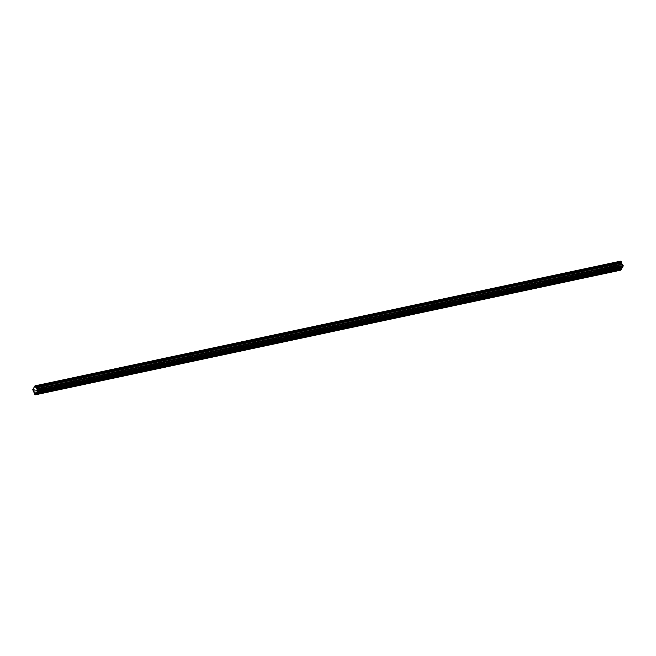 <?xml version="1.0" encoding="UTF-8"?>
<svg xmlns="http://www.w3.org/2000/svg" width="656" height="656" viewBox="0 0 656 656"><rect width="100%" height="100%" fill="white"/><g stroke="black" fill="none" stroke-linecap="round" stroke-linejoin="round"><path stroke-width="0.49" stroke-dasharray="3.28 2.46" d="M611.851 263.851A1.673 0.697 -27 0 1 612.802 264.024A1.673 0.697 -27 0 1 612.302 264.958A1.673 0.697 -27 0 1 610.777 265.713A1.673 0.697 -27 0 1 609.826 265.541A1.673 0.697 -27 0 1 610.326 264.598A1.673 0.697 -27 0 1 611.851 263.851M613.032 266.172A1.673 0.697 -27 0 1 613.983 266.344A1.673 0.697 -27 0 1 613.483 267.279A1.673 0.697 -27 0 1 611.958 268.033A1.673 0.697 -27 0 1 611.007 267.861A1.673 0.697 -27 0 1 611.507 266.918A1.673 0.697 -27 0 1 613.032 266.172M42.55 385.072A1.673 0.697 -27 0 1 43.501 385.252A1.673 0.697 -27 0 1 43.001 386.187A1.673 0.697 -27 0 1 41.476 386.942A1.673 0.697 -27 0 1 40.524 386.769A1.673 0.697 -27 0 1 41.016 385.826A1.673 0.697 -27 0 1 42.55 385.072M43.731 387.393A1.673 0.697 -27 0 1 44.682 387.565A1.673 0.697 -27 0 1 44.182 388.508A1.673 0.697 -27 0 1 42.656 389.262A1.673 0.697 -27 0 1 41.705 389.082A1.673 0.697 -27 0 1 42.205 388.147A1.673 0.697 -27 0 1 43.731 387.393M58.819 381.612A1.673 0.697 -27 0 1 59.762 381.784A1.673 0.697 -27 0 1 59.27 382.727A1.673 0.697 -27 0 1 57.736 383.473A1.673 0.697 -27 0 1 56.785 383.301A1.673 0.697 -27 0 1 57.285 382.366A1.673 0.697 -27 0 1 58.819 381.612M59.999 383.932A1.673 0.697 -27 0 1 60.951 384.104A1.673 0.697 -27 0 1 60.45 385.047A1.673 0.697 -27 0 1 58.917 385.794A1.673 0.697 -27 0 1 57.974 385.621A1.673 0.697 -27 0 1 58.466 384.687A1.673 0.697 -27 0 1 59.999 383.932M75.079 378.151A1.673 0.697 -27 0 1 76.03 378.323A1.673 0.697 -27 0 1 75.53 379.258A1.673 0.697 -27 0 1 74.005 380.013A1.673 0.697 -27 0 1 73.054 379.84A1.673 0.697 -27 0 1 73.554 378.897A1.673 0.697 -27 0 1 75.079 378.151M76.26 380.472A1.673 0.697 -27 0 1 77.211 380.644A1.673 0.697 -27 0 1 76.719 381.579A1.673 0.697 -27 0 1 75.186 382.333A1.673 0.697 -27 0 1 74.235 382.161A1.673 0.697 -27 0 1 74.735 381.218A1.673 0.697 -27 0 1 76.26 380.472M91.348 374.683A1.673 0.697 -27 0 1 92.299 374.855A1.673 0.697 -27 0 1 91.799 375.798A1.673 0.697 -27 0 1 90.274 376.544A1.673 0.697 -27 0 1 89.323 376.372A1.673 0.697 -27 0 1 89.815 375.437A1.673 0.697 -27 0 1 91.348 374.683M92.529 377.003A1.673 0.697 -27 0 1 93.48 377.175A1.673 0.697 -27 0 1 92.98 378.118A1.673 0.697 -27 0 1 91.455 378.865A1.673 0.697 -27 0 1 90.503 378.692A1.673 0.697 -27 0 1 91.004 377.758A1.673 0.697 -27 0 1 92.529 377.003M107.617 371.222A1.673 0.697 -27 0 1 108.56 371.394A1.673 0.697 -27 0 1 108.068 372.337A1.673 0.697 -27 0 1 106.534 373.084A1.673 0.697 -27 0 1 105.583 372.911A1.673 0.697 -27 0 1 106.083 371.968A1.673 0.697 -27 0 1 107.617 371.222M108.798 373.543A1.673 0.697 -27 0 1 109.749 373.715A1.673 0.697 -27 0 1 109.249 374.65A1.673 0.697 -27 0 1 107.715 375.404A1.673 0.697 -27 0 1 106.764 375.232A1.673 0.697 -27 0 1 107.264 374.289A1.673 0.697 -27 0 1 108.798 373.543M123.877 367.754A1.673 0.697 -27 0 1 124.829 367.934A1.673 0.697 -27 0 1 124.328 368.869A1.673 0.697 -27 0 1 122.803 369.623A1.673 0.697 -27 0 1 121.852 369.451A1.673 0.697 -27 0 1 122.352 368.508A1.673 0.697 -27 0 1 123.877 367.754M125.058 370.074A1.673 0.697 -27 0 1 126.009 370.246A1.673 0.697 -27 0 1 125.509 371.189A1.673 0.697 -27 0 1 123.984 371.944A1.673 0.697 -27 0 1 123.033 371.763A1.673 0.697 -27 0 1 123.533 370.829A1.673 0.697 -27 0 1 125.058 370.074M140.146 364.293A1.673 0.697 -27 0 1 141.097 364.465A1.673 0.697 -27 0 1 140.597 365.408A1.673 0.697 -27 0 1 139.064 366.155A1.673 0.697 -27 0 1 138.121 365.982A1.673 0.697 -27 0 1 138.613 365.048A1.673 0.697 -27 0 1 140.146 364.293M141.327 366.614A1.673 0.697 -27 0 1 142.278 366.786A1.673 0.697 -27 0 1 141.778 367.729A1.673 0.697 -27 0 1 140.253 368.475A1.673 0.697 -27 0 1 139.302 368.303A1.673 0.697 -27 0 1 139.794 367.368A1.673 0.697 -27 0 1 141.327 366.614M156.407 360.833A1.673 0.697 -27 0 1 157.358 361.005A1.673 0.697 -27 0 1 156.866 361.94A1.673 0.697 -27 0 1 155.333 362.694A1.673 0.697 -27 0 1 154.381 362.522A1.673 0.697 -27 0 1 154.882 361.579A1.673 0.697 -27 0 1 156.407 360.833M157.596 363.153A1.673 0.697 -27 0 1 158.539 363.326A1.673 0.697 -27 0 1 158.047 364.26A1.673 0.697 -27 0 1 156.513 365.015A1.673 0.697 -27 0 1 155.562 364.843A1.673 0.697 -27 0 1 156.062 363.9A1.673 0.697 -27 0 1 157.596 363.153M172.676 357.364A1.673 0.697 -27 0 1 173.627 357.536A1.673 0.697 -27 0 1 173.127 358.479A1.673 0.697 -27 0 1 171.601 359.234A1.673 0.697 -27 0 1 170.65 359.053A1.673 0.697 -27 0 1 171.15 358.119A1.673 0.697 -27 0 1 172.676 357.364M173.856 359.685A1.673 0.697 -27 0 1 174.808 359.857A1.673 0.697 -27 0 1 174.307 360.8A1.673 0.697 -27 0 1 172.782 361.546A1.673 0.697 -27 0 1 171.831 361.374A1.673 0.697 -27 0 1 172.331 360.439A1.673 0.697 -27 0 1 173.856 359.685M188.944 353.904A1.673 0.697 -27 0 1 189.896 354.076A1.673 0.697 -27 0 1 189.395 355.019A1.673 0.697 -27 0 1 187.862 355.765A1.673 0.697 -27 0 1 186.911 355.593A1.673 0.697 -27 0 1 187.411 354.658A1.673 0.697 -27 0 1 188.944 353.904M190.125 356.224A1.673 0.697 -27 0 1 191.076 356.397A1.673 0.697 -27 0 1 190.576 357.331A1.673 0.697 -27 0 1 189.043 358.086A1.673 0.697 -27 0 1 188.1 357.914A1.673 0.697 -27 0 1 188.592 356.971A1.673 0.697 -27 0 1 190.125 356.224M205.205 350.443A1.673 0.697 -27 0 1 206.156 350.616A1.673 0.697 -27 0 1 205.656 351.55A1.673 0.697 -27 0 1 204.131 352.305A1.673 0.697 -27 0 1 203.18 352.133A1.673 0.697 -27 0 1 203.68 351.19A1.673 0.697 -27 0 1 205.205 350.443M206.386 352.756A1.673 0.697 -27 0 1 207.337 352.936A1.673 0.697 -27 0 1 206.845 353.871A1.673 0.697 -27 0 1 205.312 354.625A1.673 0.697 -27 0 1 204.36 354.453A1.673 0.697 -27 0 1 204.861 353.51A1.673 0.697 -27 0 1 206.386 352.756M221.474 346.975A1.673 0.697 -27 0 1 222.425 347.147A1.673 0.697 -27 0 1 221.925 348.09A1.673 0.697 -27 0 1 220.4 348.836A1.673 0.697 -27 0 1 219.448 348.664A1.673 0.697 -27 0 1 219.94 347.729A1.673 0.697 -27 0 1 221.474 346.975M222.655 349.295A1.673 0.697 -27 0 1 223.606 349.468A1.673 0.697 -27 0 1 223.106 350.411A1.673 0.697 -27 0 1 221.58 351.157A1.673 0.697 -27 0 1 220.629 350.985A1.673 0.697 -27 0 1 221.129 350.05A1.673 0.697 -27 0 1 222.655 349.295M237.743 343.514A1.673 0.697 -27 0 1 238.686 343.687A1.673 0.697 -27 0 1 238.194 344.621A1.673 0.697 -27 0 1 236.66 345.376A1.673 0.697 -27 0 1 235.709 345.204A1.673 0.697 -27 0 1 236.209 344.261A1.673 0.697 -27 0 1 237.743 343.514M238.923 345.835A1.673 0.697 -27 0 1 239.875 346.007A1.673 0.697 -27 0 1 239.374 346.942A1.673 0.697 -27 0 1 237.841 347.696A1.673 0.697 -27 0 1 236.898 347.524A1.673 0.697 -27 0 1 237.39 346.581A1.673 0.697 -27 0 1 238.923 345.835M254.003 340.046A1.673 0.697 -27 0 1 254.954 340.218A1.673 0.697 -27 0 1 254.454 341.161A1.673 0.697 -27 0 1 252.929 341.915A1.673 0.697 -27 0 1 251.978 341.735A1.673 0.697 -27 0 1 252.478 340.8A1.673 0.697 -27 0 1 254.003 340.046M255.184 342.366A1.673 0.697 -27 0 1 256.135 342.539A1.673 0.697 -27 0 1 255.643 343.482A1.673 0.697 -27 0 1 254.11 344.236A1.673 0.697 -27 0 1 253.159 344.056A1.673 0.697 -27 0 1 253.659 343.121A1.673 0.697 -27 0 1 255.184 342.366M270.272 336.585A1.673 0.697 -27 0 1 271.223 336.758A1.673 0.697 -27 0 1 270.723 337.701A1.673 0.697 -27 0 1 269.198 338.447A1.673 0.697 -27 0 1 268.247 338.275A1.673 0.697 -27 0 1 268.739 337.34A1.673 0.697 -27 0 1 270.272 336.585M271.453 338.906A1.673 0.697 -27 0 1 272.404 339.078A1.673 0.697 -27 0 1 271.904 340.021A1.673 0.697 -27 0 1 270.379 340.767A1.673 0.697 -27 0 1 269.427 340.595A1.673 0.697 -27 0 1 269.919 339.652A1.673 0.697 -27 0 1 271.453 338.906M286.533 333.125A1.673 0.697 -27 0 1 287.484 333.297A1.673 0.697 -27 0 1 286.992 334.232A1.673 0.697 -27 0 1 285.458 334.986A1.673 0.697 -27 0 1 284.507 334.814A1.673 0.697 -27 0 1 285.007 333.871A1.673 0.697 -27 0 1 286.533 333.125M287.722 335.437A1.673 0.697 -27 0 1 288.665 335.618A1.673 0.697 -27 0 1 288.173 336.553A1.673 0.697 -27 0 1 286.639 337.307A1.673 0.697 -27 0 1 285.688 337.135A1.673 0.697 -27 0 1 286.188 336.192A1.673 0.697 -27 0 1 287.722 335.437M302.801 329.656A1.673 0.697 -27 0 1 303.753 329.829A1.673 0.697 -27 0 1 303.252 330.772A1.673 0.697 -27 0 1 301.727 331.518A1.673 0.697 -27 0 1 300.776 331.346A1.673 0.697 -27 0 1 301.276 330.411A1.673 0.697 -27 0 1 302.801 329.656M303.982 331.977A1.673 0.697 -27 0 1 304.933 332.149A1.673 0.697 -27 0 1 304.433 333.092A1.673 0.697 -27 0 1 302.908 333.838A1.673 0.697 -27 0 1 301.957 333.666A1.673 0.697 -27 0 1 302.457 332.731A1.673 0.697 -27 0 1 303.982 331.977M319.07 326.196A1.673 0.697 -27 0 1 320.021 326.368A1.673 0.697 -27 0 1 319.521 327.303A1.673 0.697 -27 0 1 317.988 328.057A1.673 0.697 -27 0 1 317.045 327.885A1.673 0.697 -27 0 1 317.537 326.942A1.673 0.697 -27 0 1 319.07 326.196M320.251 328.517A1.673 0.697 -27 0 1 321.202 328.689A1.673 0.697 -27 0 1 320.702 329.624A1.673 0.697 -27 0 1 319.177 330.378A1.673 0.697 -27 0 1 318.226 330.206A1.673 0.697 -27 0 1 318.718 329.263A1.673 0.697 -27 0 1 320.251 328.517M335.331 322.727A1.673 0.697 -27 0 1 336.282 322.908A1.673 0.697 -27 0 1 335.79 323.843A1.673 0.697 -27 0 1 334.257 324.597A1.673 0.697 -27 0 1 333.305 324.425A1.673 0.697 -27 0 1 333.806 323.482A1.673 0.697 -27 0 1 335.331 322.727M336.52 325.048A1.673 0.697 -27 0 1 337.463 325.22A1.673 0.697 -27 0 1 336.971 326.163A1.673 0.697 -27 0 1 335.437 326.918A1.673 0.697 -27 0 1 334.486 326.737A1.673 0.697 -27 0 1 334.986 325.802A1.673 0.697 -27 0 1 336.52 325.048M351.6 319.267A1.673 0.697 -27 0 1 352.551 319.439A1.673 0.697 -27 0 1 352.051 320.382A1.673 0.697 -27 0 1 350.525 321.128A1.673 0.697 -27 0 1 349.574 320.956A1.673 0.697 -27 0 1 350.066 320.021A1.673 0.697 -27 0 1 351.6 319.267M352.78 321.588A1.673 0.697 -27 0 1 353.732 321.76A1.673 0.697 -27 0 1 353.231 322.703A1.673 0.697 -27 0 1 351.706 323.449A1.673 0.697 -27 0 1 350.755 323.277A1.673 0.697 -27 0 1 351.255 322.342A1.673 0.697 -27 0 1 352.78 321.588M367.868 315.807A1.673 0.697 -27 0 1 368.82 315.979A1.673 0.697 -27 0 1 368.319 316.914A1.673 0.697 -27 0 1 366.786 317.668A1.673 0.697 -27 0 1 365.835 317.496A1.673 0.697 -27 0 1 366.335 316.553A1.673 0.697 -27 0 1 367.868 315.807M369.049 318.127A1.673 0.697 -27 0 1 370 318.299A1.673 0.697 -27 0 1 369.5 319.234A1.673 0.697 -27 0 1 367.967 319.989A1.673 0.697 -27 0 1 367.024 319.816A1.673 0.697 -27 0 1 367.516 318.873A1.673 0.697 -27 0 1 369.049 318.127M384.129 312.338A1.673 0.697 -27 0 1 385.08 312.51A1.673 0.697 -27 0 1 384.58 313.453A1.673 0.697 -27 0 1 383.055 314.208A1.673 0.697 -27 0 1 382.104 314.027A1.673 0.697 -27 0 1 382.604 313.092A1.673 0.697 -27 0 1 384.129 312.338M385.31 314.659A1.673 0.697 -27 0 1 386.261 314.831A1.673 0.697 -27 0 1 385.769 315.774A1.673 0.697 -27 0 1 384.236 316.52A1.673 0.697 -27 0 1 383.284 316.348A1.673 0.697 -27 0 1 383.785 315.413A1.673 0.697 -27 0 1 385.31 314.659M400.398 308.878A1.673 0.697 -27 0 1 401.349 309.05A1.673 0.697 -27 0 1 400.849 309.993A1.673 0.697 -27 0 1 399.324 310.739A1.673 0.697 -27 0 1 398.372 310.567A1.673 0.697 -27 0 1 398.864 309.624A1.673 0.697 -27 0 1 400.398 308.878M401.579 311.198A1.673 0.697 -27 0 1 402.53 311.37A1.673 0.697 -27 0 1 402.03 312.305A1.673 0.697 -27 0 1 400.504 313.06A1.673 0.697 -27 0 1 399.553 312.887A1.673 0.697 -27 0 1 400.053 311.944A1.673 0.697 -27 0 1 401.579 311.198M416.667 305.409A1.673 0.697 -27 0 1 417.61 305.589A1.673 0.697 -27 0 1 417.118 306.524A1.673 0.697 -27 0 1 415.584 307.279A1.673 0.697 -27 0 1 414.633 307.106A1.673 0.697 -27 0 1 415.133 306.163A1.673 0.697 -27 0 1 416.667 305.409M417.847 307.73A1.673 0.697 -27 0 1 418.799 307.91A1.673 0.697 -27 0 1 418.298 308.845A1.673 0.697 -27 0 1 416.765 309.599A1.673 0.697 -27 0 1 415.814 309.427A1.673 0.697 -27 0 1 416.314 308.484A1.673 0.697 -27 0 1 417.847 307.73M432.927 301.949A1.673 0.697 -27 0 1 433.878 302.121A1.673 0.697 -27 0 1 433.378 303.064A1.673 0.697 -27 0 1 431.853 303.81A1.673 0.697 -27 0 1 430.902 303.638A1.673 0.697 -27 0 1 431.402 302.703A1.673 0.697 -27 0 1 432.927 301.949M434.108 304.269A1.673 0.697 -27 0 1 435.059 304.441A1.673 0.697 -27 0 1 434.559 305.384A1.673 0.697 -27 0 1 433.034 306.131A1.673 0.697 -27 0 1 432.083 305.958A1.673 0.697 -27 0 1 432.583 305.024A1.673 0.697 -27 0 1 434.108 304.269M449.196 298.488A1.673 0.697 -27 0 1 450.147 298.66A1.673 0.697 -27 0 1 449.647 299.595A1.673 0.697 -27 0 1 448.114 300.35A1.673 0.697 -27 0 1 447.171 300.177A1.673 0.697 -27 0 1 447.663 299.234A1.673 0.697 -27 0 1 449.196 298.488M450.377 300.809A1.673 0.697 -27 0 1 451.328 300.981A1.673 0.697 -27 0 1 450.828 301.916A1.673 0.697 -27 0 1 449.303 302.67A1.673 0.697 -27 0 1 448.351 302.498A1.673 0.697 -27 0 1 448.843 301.555A1.673 0.697 -27 0 1 450.377 300.809M465.457 295.02A1.673 0.697 -27 0 1 466.408 295.192A1.673 0.697 -27 0 1 465.916 296.135A1.673 0.697 -27 0 1 464.382 296.889A1.673 0.697 -27 0 1 463.431 296.709A1.673 0.697 -27 0 1 463.931 295.774A1.673 0.697 -27 0 1 465.457 295.02M466.646 297.34A1.673 0.697 -27 0 1 467.589 297.512A1.673 0.697 -27 0 1 467.097 298.455A1.673 0.697 -27 0 1 465.563 299.202A1.673 0.697 -27 0 1 464.612 299.029A1.673 0.697 -27 0 1 465.112 298.095A1.673 0.697 -27 0 1 466.646 297.34M481.725 291.559A1.673 0.697 -27 0 1 482.677 291.731A1.673 0.697 -27 0 1 482.176 292.674A1.673 0.697 -27 0 1 480.651 293.421A1.673 0.697 -27 0 1 479.7 293.248A1.673 0.697 -27 0 1 480.2 292.314A1.673 0.697 -27 0 1 481.725 291.559M482.906 293.88A1.673 0.697 -27 0 1 483.857 294.052A1.673 0.697 -27 0 1 483.357 294.987A1.673 0.697 -27 0 1 481.832 295.741A1.673 0.697 -27 0 1 480.881 295.569A1.673 0.697 -27 0 1 481.381 294.626A1.673 0.697 -27 0 1 482.906 293.88M497.994 288.099A1.673 0.697 -27 0 1 498.945 288.271A1.673 0.697 -27 0 1 498.445 289.206A1.673 0.697 -27 0 1 496.912 289.96A1.673 0.697 -27 0 1 495.961 289.788A1.673 0.697 -27 0 1 496.461 288.845A1.673 0.697 -27 0 1 497.994 288.099M499.175 290.411A1.673 0.697 -27 0 1 500.126 290.592A1.673 0.697 -27 0 1 499.626 291.526A1.673 0.697 -27 0 1 498.093 292.281A1.673 0.697 -27 0 1 497.15 292.109A1.673 0.697 -27 0 1 497.642 291.166A1.673 0.697 -27 0 1 499.175 290.411M514.255 284.63A1.673 0.697 -27 0 1 515.206 284.802A1.673 0.697 -27 0 1 514.706 285.745A1.673 0.697 -27 0 1 513.181 286.492A1.673 0.697 -27 0 1 512.229 286.319A1.673 0.697 -27 0 1 512.73 285.385A1.673 0.697 -27 0 1 514.255 284.63M515.436 286.951A1.673 0.697 -27 0 1 516.387 287.123A1.673 0.697 -27 0 1 515.895 288.066A1.673 0.697 -27 0 1 514.361 288.812A1.673 0.697 -27 0 1 513.41 288.64A1.673 0.697 -27 0 1 513.91 287.705A1.673 0.697 -27 0 1 515.436 286.951M530.524 281.17A1.673 0.697 -27 0 1 531.475 281.342A1.673 0.697 -27 0 1 530.975 282.277A1.673 0.697 -27 0 1 529.449 283.031A1.673 0.697 -27 0 1 528.498 282.859A1.673 0.697 -27 0 1 528.99 281.916A1.673 0.697 -27 0 1 530.524 281.17M531.704 283.49A1.673 0.697 -27 0 1 532.656 283.663A1.673 0.697 -27 0 1 532.155 284.597A1.673 0.697 -27 0 1 530.63 285.352A1.673 0.697 -27 0 1 529.679 285.18A1.673 0.697 -27 0 1 530.179 284.237A1.673 0.697 -27 0 1 531.704 283.49M546.792 277.701A1.673 0.697 -27 0 1 547.735 277.882A1.673 0.697 -27 0 1 547.243 278.816A1.673 0.697 -27 0 1 545.71 279.571A1.673 0.697 -27 0 1 544.759 279.399A1.673 0.697 -27 0 1 545.259 278.456A1.673 0.697 -27 0 1 546.792 277.701M547.973 280.022A1.673 0.697 -27 0 1 548.924 280.194A1.673 0.697 -27 0 1 548.424 281.137A1.673 0.697 -27 0 1 546.891 281.891A1.673 0.697 -27 0 1 545.948 281.711A1.673 0.697 -27 0 1 546.44 280.776A1.673 0.697 -27 0 1 547.973 280.022M563.053 274.241A1.673 0.697 -27 0 1 564.004 274.413A1.673 0.697 -27 0 1 563.504 275.356A1.673 0.697 -27 0 1 561.979 276.102A1.673 0.697 -27 0 1 561.028 275.93A1.673 0.697 -27 0 1 561.528 274.995A1.673 0.697 -27 0 1 563.053 274.241M564.234 276.561A1.673 0.697 -27 0 1 565.185 276.734A1.673 0.697 -27 0 1 564.693 277.677A1.673 0.697 -27 0 1 563.16 278.423A1.673 0.697 -27 0 1 562.208 278.251A1.673 0.697 -27 0 1 562.709 277.308A1.673 0.697 -27 0 1 564.234 276.561M579.322 270.78A1.673 0.697 -27 0 1 580.273 270.953A1.673 0.697 -27 0 1 579.773 271.887A1.673 0.697 -27 0 1 578.248 272.642A1.673 0.697 -27 0 1 577.296 272.47A1.673 0.697 -27 0 1 577.788 271.527A1.673 0.697 -27 0 1 579.322 270.78M580.503 273.101A1.673 0.697 -27 0 1 581.454 273.273A1.673 0.697 -27 0 1 580.954 274.208A1.673 0.697 -27 0 1 579.428 274.962A1.673 0.697 -27 0 1 578.477 274.79A1.673 0.697 -27 0 1 578.969 273.847A1.673 0.697 -27 0 1 580.503 273.101M595.582 267.312A1.673 0.697 -27 0 1 596.534 267.484A1.673 0.697 -27 0 1 596.042 268.427A1.673 0.697 -27 0 1 594.508 269.173A1.673 0.697 -27 0 1 593.557 269.001A1.673 0.697 -27 0 1 594.057 268.066A1.673 0.697 -27 0 1 595.582 267.312M596.771 269.632A1.673 0.697 -27 0 1 597.714 269.805A1.673 0.697 -27 0 1 597.222 270.748A1.673 0.697 -27 0 1 595.689 271.494A1.673 0.697 -27 0 1 594.738 271.322A1.673 0.697 -27 0 1 595.238 270.387A1.673 0.697 -27 0 1 596.771 269.632M595.886 271.166A1.074 0.451 153 0 0 596.87 270.682A1.074 0.451 153 0 0 597.19 270.075A1.074 0.451 153 0 0 596.575 269.969A1.074 0.451 153 0 0 595.591 270.452A1.074 0.451 153 0 0 595.271 271.051A1.074 0.451 153 0 0 595.886 271.166M612.146 267.697A1.074 0.451 153 0 0 613.13 267.222A1.074 0.451 153 0 0 613.45 266.615A1.074 0.451 153 0 0 612.843 266.5A1.074 0.451 153 0 0 611.859 266.984A1.074 0.451 153 0 0 611.54 267.591A1.074 0.451 153 0 0 612.146 267.697M42.845 388.926A1.074 0.451 153 0 0 43.829 388.442A1.074 0.451 153 0 0 44.149 387.835A1.074 0.451 153 0 0 43.542 387.729A1.074 0.451 153 0 0 42.558 388.213A1.074 0.451 153 0 0 42.238 388.811A1.074 0.451 153 0 0 42.845 388.926M59.114 385.466A1.074 0.451 153 0 0 60.098 384.982A1.074 0.451 153 0 0 60.418 384.375A1.074 0.451 153 0 0 59.803 384.268A1.074 0.451 153 0 0 58.819 384.744A1.074 0.451 153 0 0 58.499 385.351A1.074 0.451 153 0 0 59.114 385.466M75.383 381.997A1.074 0.451 153 0 0 76.358 381.513A1.074 0.451 153 0 0 76.678 380.915A1.074 0.451 153 0 0 76.071 380.8A1.074 0.451 153 0 0 75.087 381.284A1.074 0.451 153 0 0 74.768 381.89A1.074 0.451 153 0 0 75.383 381.997M91.643 378.537A1.074 0.451 153 0 0 92.627 378.053A1.074 0.451 153 0 0 92.947 377.446A1.074 0.451 153 0 0 92.34 377.339A1.074 0.451 153 0 0 91.356 377.823A1.074 0.451 153 0 0 91.036 378.422A1.074 0.451 153 0 0 91.643 378.537M107.912 375.068A1.074 0.451 153 0 0 108.896 374.592A1.074 0.451 153 0 0 109.216 373.986A1.074 0.451 153 0 0 108.601 373.871A1.074 0.451 153 0 0 107.617 374.355A1.074 0.451 153 0 0 107.297 374.961A1.074 0.451 153 0 0 107.912 375.068M124.173 371.608A1.074 0.451 153 0 0 125.157 371.124A1.074 0.451 153 0 0 125.476 370.525A1.074 0.451 153 0 0 124.87 370.41A1.074 0.451 153 0 0 123.886 370.894A1.074 0.451 153 0 0 123.566 371.493A1.074 0.451 153 0 0 124.173 371.608M140.441 368.147A1.074 0.451 153 0 0 141.425 367.663A1.074 0.451 153 0 0 141.745 367.057A1.074 0.451 153 0 0 141.13 366.95A1.074 0.451 153 0 0 140.154 367.426A1.074 0.451 153 0 0 139.835 368.032A1.074 0.451 153 0 0 140.441 368.147M156.71 364.679A1.074 0.451 153 0 0 157.694 364.195A1.074 0.451 153 0 0 158.014 363.596A1.074 0.451 153 0 0 157.399 363.481A1.074 0.451 153 0 0 156.415 363.965A1.074 0.451 153 0 0 156.095 364.572A1.074 0.451 153 0 0 156.71 364.679M172.971 361.218A1.074 0.451 153 0 0 173.955 360.734A1.074 0.451 153 0 0 174.275 360.128A1.074 0.451 153 0 0 173.668 360.021A1.074 0.451 153 0 0 172.684 360.505A1.074 0.451 153 0 0 172.364 361.103A1.074 0.451 153 0 0 172.971 361.218M189.24 357.75A1.074 0.451 153 0 0 190.224 357.274A1.074 0.451 153 0 0 190.543 356.667A1.074 0.451 153 0 0 189.928 356.552A1.074 0.451 153 0 0 188.944 357.036A1.074 0.451 153 0 0 188.625 357.643A1.074 0.451 153 0 0 189.24 357.75M205.508 354.289A1.074 0.451 153 0 0 206.484 353.805A1.074 0.451 153 0 0 206.804 353.207A1.074 0.451 153 0 0 206.197 353.092A1.074 0.451 153 0 0 205.213 353.576A1.074 0.451 153 0 0 204.893 354.183A1.074 0.451 153 0 0 205.508 354.289M221.769 350.829A1.074 0.451 153 0 0 222.753 350.345A1.074 0.451 153 0 0 223.073 349.738A1.074 0.451 153 0 0 222.466 349.632A1.074 0.451 153 0 0 221.482 350.115A1.074 0.451 153 0 0 221.162 350.714A1.074 0.451 153 0 0 221.769 350.829M238.038 347.36A1.074 0.451 153 0 0 239.022 346.876A1.074 0.451 153 0 0 239.342 346.278A1.074 0.451 153 0 0 238.727 346.163A1.074 0.451 153 0 0 237.743 346.647A1.074 0.451 153 0 0 237.423 347.254A1.074 0.451 153 0 0 238.038 347.36M254.298 343.9A1.074 0.451 153 0 0 255.282 343.416A1.074 0.451 153 0 0 255.602 342.809A1.074 0.451 153 0 0 254.995 342.703A1.074 0.451 153 0 0 254.011 343.186A1.074 0.451 153 0 0 253.692 343.785A1.074 0.451 153 0 0 254.298 343.9M270.567 340.439A1.074 0.451 153 0 0 271.551 339.956A1.074 0.451 153 0 0 271.871 339.349A1.074 0.451 153 0 0 271.264 339.234A1.074 0.451 153 0 0 270.28 339.718A1.074 0.451 153 0 0 269.96 340.325A1.074 0.451 153 0 0 270.567 340.439M286.836 336.971A1.074 0.451 153 0 0 287.82 336.487A1.074 0.451 153 0 0 288.14 335.888A1.074 0.451 153 0 0 287.525 335.774A1.074 0.451 153 0 0 286.541 336.257A1.074 0.451 153 0 0 286.221 336.864A1.074 0.451 153 0 0 286.836 336.971M303.097 333.51A1.074 0.451 153 0 0 304.081 333.027A1.074 0.451 153 0 0 304.4 332.42A1.074 0.451 153 0 0 303.794 332.313A1.074 0.451 153 0 0 302.81 332.797A1.074 0.451 153 0 0 302.49 333.396A1.074 0.451 153 0 0 303.097 333.51M319.365 330.042A1.074 0.451 153 0 0 320.349 329.566A1.074 0.451 153 0 0 320.669 328.959A1.074 0.451 153 0 0 320.054 328.845A1.074 0.451 153 0 0 319.078 329.328A1.074 0.451 153 0 0 318.759 329.935A1.074 0.451 153 0 0 319.365 330.042M335.634 326.581A1.074 0.451 153 0 0 336.618 326.098A1.074 0.451 153 0 0 336.938 325.491A1.074 0.451 153 0 0 336.323 325.384A1.074 0.451 153 0 0 335.339 325.868A1.074 0.451 153 0 0 335.019 326.467A1.074 0.451 153 0 0 335.634 326.581M351.895 323.121A1.074 0.451 153 0 0 352.879 322.637A1.074 0.451 153 0 0 353.199 322.03A1.074 0.451 153 0 0 352.592 321.924A1.074 0.451 153 0 0 351.608 322.399A1.074 0.451 153 0 0 351.288 323.006A1.074 0.451 153 0 0 351.895 323.121M368.164 319.652A1.074 0.451 153 0 0 369.148 319.169A1.074 0.451 153 0 0 369.467 318.57A1.074 0.451 153 0 0 368.852 318.455A1.074 0.451 153 0 0 367.868 318.939A1.074 0.451 153 0 0 367.549 319.546A1.074 0.451 153 0 0 368.164 319.652M384.432 316.192A1.074 0.451 153 0 0 385.408 315.708A1.074 0.451 153 0 0 385.728 315.101A1.074 0.451 153 0 0 385.121 314.995A1.074 0.451 153 0 0 384.137 315.479A1.074 0.451 153 0 0 383.817 316.077A1.074 0.451 153 0 0 384.432 316.192M400.693 312.723A1.074 0.451 153 0 0 401.677 312.248A1.074 0.451 153 0 0 401.997 311.641A1.074 0.451 153 0 0 401.39 311.526A1.074 0.451 153 0 0 400.406 312.01A1.074 0.451 153 0 0 400.086 312.617A1.074 0.451 153 0 0 400.693 312.723M416.962 309.263A1.074 0.451 153 0 0 417.946 308.779A1.074 0.451 153 0 0 418.266 308.181A1.074 0.451 153 0 0 417.651 308.066A1.074 0.451 153 0 0 416.667 308.55A1.074 0.451 153 0 0 416.347 309.148A1.074 0.451 153 0 0 416.962 309.263M433.222 305.803A1.074 0.451 153 0 0 434.206 305.319A1.074 0.451 153 0 0 434.526 304.712A1.074 0.451 153 0 0 433.919 304.605A1.074 0.451 153 0 0 432.935 305.081A1.074 0.451 153 0 0 432.616 305.688A1.074 0.451 153 0 0 433.222 305.803M449.491 302.334A1.074 0.451 153 0 0 450.475 301.85A1.074 0.451 153 0 0 450.795 301.252A1.074 0.451 153 0 0 450.18 301.137A1.074 0.451 153 0 0 449.204 301.621A1.074 0.451 153 0 0 448.884 302.227A1.074 0.451 153 0 0 449.491 302.334M465.76 298.874A1.074 0.451 153 0 0 466.744 298.39A1.074 0.451 153 0 0 467.064 297.783A1.074 0.451 153 0 0 466.449 297.676A1.074 0.451 153 0 0 465.465 298.16A1.074 0.451 153 0 0 465.145 298.759A1.074 0.451 153 0 0 465.76 298.874M482.021 295.413A1.074 0.451 153 0 0 483.005 294.929A1.074 0.451 153 0 0 483.324 294.323A1.074 0.451 153 0 0 482.718 294.208A1.074 0.451 153 0 0 481.734 294.692A1.074 0.451 153 0 0 481.414 295.298A1.074 0.451 153 0 0 482.021 295.413M498.289 291.945A1.074 0.451 153 0 0 499.273 291.461A1.074 0.451 153 0 0 499.593 290.862A1.074 0.451 153 0 0 498.978 290.747A1.074 0.451 153 0 0 497.994 291.231A1.074 0.451 153 0 0 497.674 291.838A1.074 0.451 153 0 0 498.289 291.945M514.558 288.484A1.074 0.451 153 0 0 515.534 288A1.074 0.451 153 0 0 515.862 287.394A1.074 0.451 153 0 0 515.247 287.287A1.074 0.451 153 0 0 514.263 287.771A1.074 0.451 153 0 0 513.943 288.369A1.074 0.451 153 0 0 514.558 288.484M530.819 285.016A1.074 0.451 153 0 0 531.803 284.532A1.074 0.451 153 0 0 532.123 283.933A1.074 0.451 153 0 0 531.516 283.818A1.074 0.451 153 0 0 530.532 284.302A1.074 0.451 153 0 0 530.212 284.909A1.074 0.451 153 0 0 530.819 285.016M547.088 281.555A1.074 0.451 153 0 0 548.072 281.071A1.074 0.451 153 0 0 548.391 280.465A1.074 0.451 153 0 0 547.776 280.358A1.074 0.451 153 0 0 546.792 280.842A1.074 0.451 153 0 0 546.473 281.44A1.074 0.451 153 0 0 547.088 281.555M563.348 278.095A1.074 0.451 153 0 0 564.332 277.611A1.074 0.451 153 0 0 564.652 277.004A1.074 0.451 153 0 0 564.045 276.889A1.074 0.451 153 0 0 563.061 277.373A1.074 0.451 153 0 0 562.741 277.98A1.074 0.451 153 0 0 563.348 278.095M579.617 274.626A1.074 0.451 153 0 0 580.601 274.142A1.074 0.451 153 0 0 580.921 273.544A1.074 0.451 153 0 0 580.314 273.429A1.074 0.451 153 0 0 579.33 273.913A1.074 0.451 153 0 0 579.01 274.52A1.074 0.451 153 0 0 579.617 274.626M34.432 393.575L620.002 268.886L619.895 267.763L619.305 266.689L33.735 391.378M32.8 389.607L618.37 264.917L620.527 261.186M618.37 264.917L619.223 266.656L33.653 391.345M622.741 266.812L37.13 391.484M620.002 268.886L620.814 270.141M33.44 391.132L618.772 266.484L33.431 391.124M33.153 391.148L618.723 266.459M620.551 270.051L34.981 394.74M619.395 266.779L33.825 391.468M618.37 265.008L32.8 389.697M618.444 265.91L32.874 390.591M32.866 390.5L618.428 265.811M581.536 277.078L596.788 273.831M565.267 280.538L580.527 277.291L565.218 280.547M549.006 284.007L564.258 280.76M532.738 287.467L547.99 284.22L532.688 287.467M516.469 290.936L531.729 287.681M500.208 294.396L515.46 291.149M483.939 297.857L499.2 294.61M467.671 301.325L482.931 298.078L467.621 301.325M451.41 304.786L466.662 301.539M435.141 308.254L450.401 304.999M418.881 311.715L434.133 308.468M402.612 315.175L417.864 311.928L402.563 315.175M386.343 318.644L401.603 315.397M370.082 322.104L385.334 318.857M353.814 325.565L369.066 322.317L353.764 325.573M337.545 329.033L352.805 325.786L337.496 329.033M321.284 332.494L336.536 329.246M305.015 335.962L320.276 332.707L304.966 335.962M288.747 339.423L304.007 336.175L288.697 339.423M272.486 342.883L287.738 339.636L272.437 342.883M256.217 346.352L271.477 343.104M239.957 349.812L255.209 346.565M223.688 353.281L238.94 350.025L223.639 353.281M207.419 356.741L222.679 353.494M191.158 360.201L206.41 356.954M174.89 363.67L190.15 360.423M158.621 367.13L173.881 363.883L158.572 367.13M142.36 370.591L157.612 367.344M126.091 374.059L141.352 370.812L125.993 374.068M109.831 377.52L125.083 374.273M93.562 380.988L108.814 377.741L93.513 380.988M77.293 384.449L92.553 381.202M61.033 387.909L76.285 384.662L60.926 387.917M44.764 391.378L60.016 388.131M36.129 393.215L43.755 391.591M614.065 270.149L621.634 268.542M597.796 273.618L613.057 270.362L597.698 273.618M620.051 269.067L34.481 393.756M619.945 267.935L34.374 392.624M34.325 392.452L619.895 267.763M33.636 391.329L619.198 266.639M622.675 266.787L37.105 391.476L622.659 266.787M621.675 268.517L614.016 270.149M581.487 277.078L596.804 273.814M548.949 284.007L564.275 280.743L548.9 284.015M516.42 290.936L531.745 287.672M500.159 294.396L515.477 291.133L500.11 294.405M483.89 297.857L499.208 294.601L483.841 297.865M451.361 304.786L466.678 301.522M435.092 308.254L450.41 304.991L435.043 308.254M418.823 311.715L434.149 308.451L418.774 311.723M386.294 318.644L401.62 315.38L386.245 318.644M370.033 322.104L385.351 318.841M321.235 332.494L336.553 329.23L321.186 332.502M256.168 346.352L271.486 343.088L256.119 346.36M239.899 349.812L255.225 346.548L239.85 349.82M207.37 356.741L222.696 353.477L207.321 356.749M191.109 360.201L206.427 356.946L191.06 360.21M174.84 363.67L190.158 360.406M142.311 370.599L157.629 367.335L142.262 370.599M126.042 374.059L141.36 370.796M109.773 377.52L125.099 374.264M77.244 384.449L92.57 381.185L77.195 384.457M60.983 387.917L76.301 384.654M44.715 391.378L60.032 388.114M36.105 393.206L43.772 391.575M597.747 273.618L613.073 270.354M613.983 266.344L612.802 264.024M44.682 387.565L43.501 385.252M60.951 384.104L59.762 381.784M77.211 380.644L76.03 378.323M93.48 377.175L92.299 374.855M109.749 373.715L108.56 371.394M126.009 370.246L124.829 367.934M142.278 366.786L141.097 364.465M158.539 363.326L157.358 361.005M174.808 359.857L173.627 357.536M191.076 356.397L189.896 354.076M207.337 352.936L206.156 350.616M223.606 349.468L222.425 347.147M239.875 346.007L238.686 343.687M256.135 342.539L254.954 340.218M272.404 339.078L271.223 336.758M288.665 335.618L287.484 333.297M304.933 332.149L303.753 329.829M321.202 328.689L320.021 326.368M337.463 325.22L336.282 322.908M353.732 321.76L352.551 319.439M370 318.299L368.82 315.979M386.261 314.831L385.08 312.51M402.53 311.37L401.349 309.05M418.799 307.91L417.61 305.589M435.059 304.441L433.878 302.121M451.328 300.981L450.147 298.66M467.589 297.512L466.408 295.192M483.857 294.052L482.677 291.731M500.126 290.592L498.945 288.271M516.387 287.123L515.206 284.802M532.656 283.663L531.475 281.342M548.924 280.194L547.735 277.882M565.185 276.734L564.004 274.413M581.454 273.273L580.273 270.953M597.714 269.805L596.534 267.484M598.567 272.781L597.19 270.075M614.828 269.321L613.45 266.615M45.526 390.55L44.149 387.835M61.795 387.081L60.418 384.375M78.064 383.621L76.678 380.915M94.325 380.152L92.947 377.446M110.593 376.692L109.216 373.986M126.862 373.231L125.476 370.525M143.123 369.763L141.745 367.057M159.392 366.302L158.014 363.596M175.652 362.834L174.275 360.128M191.921 359.373L190.543 356.667M208.19 355.913L206.804 353.207M224.45 352.444L223.073 349.738M240.719 348.984L239.342 346.278M256.988 345.515L255.602 342.809M273.249 342.055L271.871 339.349M289.517 338.594L288.14 335.888M305.778 335.126L304.4 332.42M322.047 331.665L320.669 328.959M338.316 328.205L336.938 325.491M354.576 324.736L353.199 322.03M370.845 321.276L369.467 318.57M387.114 317.807L385.728 315.101M403.374 314.347L401.997 311.641M419.643 310.887L418.266 308.181M435.912 307.418L434.526 304.712M452.173 303.958L450.795 301.252M468.441 300.489L467.064 297.783M484.702 297.029L483.324 294.323M500.971 293.568L499.593 290.862M517.24 290.1L515.862 287.394M533.5 286.639L532.123 283.933M549.769 283.179L548.391 280.465M566.038 279.71L564.652 277.004M582.298 276.25L580.921 273.544M611.007 267.861L609.826 265.541M41.705 389.082L40.524 386.769M57.974 385.621L56.785 383.301M74.235 382.161L73.054 379.84M90.503 378.692L89.323 376.372M106.764 375.232L105.583 372.911M123.033 371.763L121.852 369.451M139.302 368.303L138.121 365.982M155.562 364.843L154.381 362.522M171.831 361.374L170.65 359.053M188.1 357.914L186.911 355.593M204.36 354.453L203.18 352.133M220.629 350.985L219.448 348.664M236.898 347.524L235.709 345.204M253.159 344.056L251.978 341.735M269.427 340.595L268.247 338.275M285.688 337.135L284.507 334.814M301.957 333.666L300.776 331.346M318.226 330.206L317.045 327.885M334.486 326.737L333.305 324.425M350.755 323.277L349.574 320.956M367.024 319.816L365.835 317.496M383.284 316.348L382.104 314.027M399.553 312.887L398.372 310.567M415.814 309.427L414.633 307.106M432.083 305.958L430.902 303.638M448.351 302.498L447.171 300.177M464.612 299.029L463.431 296.709M480.881 295.569L479.7 293.248M497.15 292.109L495.961 289.788M513.41 288.64L512.229 286.319M529.679 285.18L528.498 282.859M545.948 281.711L544.759 279.399M562.208 278.251L561.028 275.93M578.477 274.79L577.296 272.47M594.738 271.322L593.557 269.001M620.904 261.424L35.334 386.113M618.879 266.418L33.308 391.107M596.648 273.757L595.271 271.051M612.917 270.297L611.54 267.591M43.616 391.517L42.238 388.811M59.885 388.057L58.499 385.351M76.145 384.596L74.768 381.89M92.414 381.128L91.036 378.422M108.675 377.667L107.297 374.961M124.943 374.207L123.566 371.493M141.212 370.738L139.835 368.032M157.473 367.278L156.095 364.572M173.742 363.809L172.364 361.103M190.01 360.349L188.625 357.643M206.271 356.889L204.893 354.183M222.54 353.42L221.162 350.714M238.809 349.96L237.423 347.254M255.069 346.491L253.692 343.785M271.338 343.031L269.96 340.325M287.599 339.57L286.221 336.864M303.867 336.102L302.49 333.396M320.136 332.641L318.759 329.935M336.397 329.173L335.019 326.467M352.666 325.712L351.288 323.006M368.934 322.252L367.549 319.546M385.195 318.783L383.817 316.077M401.464 315.323L400.086 312.617M417.724 311.862L416.347 309.148M433.993 308.394L432.616 305.688M450.262 304.933L448.884 302.227M466.523 301.465L465.145 298.759M482.791 298.004L481.414 295.298M499.06 294.544L497.674 291.838M515.321 291.075L513.943 288.369M531.59 287.615L530.212 284.909M547.858 284.146L546.473 281.44M564.119 280.686L562.741 277.98M580.388 277.226L579.01 274.52M596.829 273.806L581.437 277.086M580.56 277.275L565.169 280.547M548.031 284.196L532.639 287.476M531.762 287.664L516.37 290.936M482.964 298.054L467.572 301.334M466.695 301.514L451.312 304.794M417.905 311.903L402.513 315.183M385.367 318.832L369.976 322.112M369.107 322.301L353.715 325.573M352.838 325.761L337.446 329.041M320.308 332.69L304.917 335.962M304.04 336.151L288.648 339.431M287.779 339.619L272.388 342.891M238.981 350.009L223.589 353.281M190.183 360.398L174.791 363.67M173.914 363.859L158.522 367.139M125.116 374.248L109.724 377.528M108.855 377.717L93.464 380.988M60.057 388.106L44.665 391.386M43.788 391.566L36.088 393.206M621.658 268.517L613.967 270.157"/><path stroke-width="0.98" d="M621.339 261.933L35.777 386.712L621.339 261.933L621.019 261.35L35.465 386.04L621.06 261.383M622.618 266.836L622.282 267.418L614.475 269.083A1.074 0.451 153 0 0 614.172 269.116A1.074 0.451 153 0 0 613.827 269.222L598.452 272.683A1.074 0.451 -27 0 1 598.567 272.781A1.074 0.451 -27 0 1 597.911 273.618L597.796 273.618M597.747 273.618L597.559 273.667A1.074 0.451 153 0 1 597.214 273.773A1.074 0.451 153 0 1 596.911 273.806L596.788 273.831M598.206 272.543A1.074 0.451 153 0 0 597.903 272.576A1.074 0.451 153 0 0 597.559 272.683L582.184 276.143A1.074 0.451 -27 0 1 582.298 276.25A1.074 0.451 -27 0 1 581.651 277.078L581.536 277.078M614.475 269.083L622.265 267.492L614.606 269.124M622.273 267.607L621.74 268.542L614.18 270.149A1.074 0.451 153 0 0 614.828 269.321A1.074 0.451 153 0 0 614.721 269.222M614.016 270.149L613.827 270.198A1.074 0.451 153 0 1 613.483 270.313A1.074 0.451 153 0 1 613.18 270.338L613.032 270.395A1.074 0.451 -27 0 1 612.917 270.297A1.074 0.451 -27 0 1 613.565 269.468L598.346 272.593M581.946 276.012A1.074 0.451 153 0 0 581.642 276.037A1.074 0.451 153 0 0 581.29 276.151L565.677 279.472A1.074 0.451 153 0 0 565.374 279.505A1.074 0.451 153 0 0 565.029 279.612L549.408 282.933A1.074 0.451 153 0 0 549.105 282.966A1.074 0.451 153 0 0 548.76 283.072L533.148 286.401A1.074 0.451 153 0 0 532.844 286.434A1.074 0.451 153 0 0 532.492 286.541L516.879 289.862A1.074 0.451 153 0 0 516.575 289.895A1.074 0.451 153 0 0 516.231 290.001L500.61 293.33A1.074 0.451 153 0 0 500.315 293.355A1.074 0.451 153 0 0 499.962 293.462L484.349 296.791A1.074 0.451 153 0 0 484.046 296.824A1.074 0.451 153 0 0 483.702 296.93L468.081 300.251A1.074 0.451 153 0 0 467.777 300.284A1.074 0.451 153 0 0 467.433 300.391L451.82 303.72A1.074 0.451 153 0 0 451.517 303.744A1.074 0.451 153 0 0 451.164 303.859L435.551 307.18A1.074 0.451 153 0 0 435.248 307.213A1.074 0.451 153 0 0 434.903 307.32L419.282 310.649A1.074 0.451 153 0 0 418.979 310.673A1.074 0.451 153 0 0 418.635 310.78L403.022 314.109A1.074 0.451 153 0 0 402.718 314.142A1.074 0.451 153 0 0 402.366 314.249L386.753 317.57A1.074 0.451 153 0 0 386.45 317.602A1.074 0.451 153 0 0 386.105 317.709L370.484 321.038A1.074 0.451 153 0 0 370.189 321.063A1.074 0.451 153 0 0 369.836 321.178L354.224 324.499A1.074 0.451 153 0 0 353.92 324.531A1.074 0.451 153 0 0 353.576 324.638L337.955 327.967A1.074 0.451 153 0 0 337.651 327.992A1.074 0.451 153 0 0 337.307 328.098L321.686 331.428A1.074 0.451 153 0 0 321.391 331.46A1.074 0.451 153 0 0 321.038 331.567L305.425 334.888A1.074 0.451 153 0 0 305.122 334.921A1.074 0.451 153 0 0 304.778 335.027L289.157 338.357A1.074 0.451 153 0 0 288.853 338.381A1.074 0.451 153 0 0 288.509 338.496L272.896 341.817A1.074 0.451 153 0 0 272.593 341.85A1.074 0.451 153 0 0 272.24 341.956L256.627 345.277A1.074 0.451 153 0 0 256.324 345.31A1.074 0.451 153 0 0 255.979 345.417L240.358 348.746A1.074 0.451 153 0 0 240.055 348.779A1.074 0.451 153 0 0 239.711 348.885L224.098 352.206A1.074 0.451 153 0 0 223.794 352.239A1.074 0.451 153 0 0 223.442 352.346L207.829 355.675A1.074 0.451 153 0 0 207.526 355.7A1.074 0.451 153 0 0 207.181 355.806L191.56 359.135A1.074 0.451 153 0 0 191.265 359.168A1.074 0.451 153 0 0 190.912 359.275L175.3 362.596A1.074 0.451 153 0 0 174.996 362.629A1.074 0.451 153 0 0 174.652 362.735L159.031 366.064A1.074 0.451 153 0 0 158.727 366.089A1.074 0.451 153 0 0 158.383 366.204L142.77 369.525A1.074 0.451 153 0 0 142.467 369.558A1.074 0.451 153 0 0 142.114 369.664L126.501 372.993A1.074 0.451 153 0 0 126.198 373.018A1.074 0.451 153 0 0 125.854 373.125L110.233 376.454A1.074 0.451 153 0 0 109.929 376.487A1.074 0.451 153 0 0 109.585 376.593L93.972 379.914A1.074 0.451 153 0 0 93.669 379.947A1.074 0.451 153 0 0 93.316 380.054L77.703 383.383A1.074 0.451 153 0 0 77.4 383.407A1.074 0.451 153 0 0 77.055 383.522L61.434 386.843A1.074 0.451 153 0 0 61.131 386.876A1.074 0.451 153 0 0 60.787 386.983L45.42 390.443A1.074 0.451 -27 0 1 45.526 390.55A1.074 0.451 -27 0 1 44.879 391.378L44.764 391.378M44.715 391.378L44.526 391.427A1.074 0.451 153 0 1 44.173 391.534A1.074 0.451 153 0 1 43.878 391.566L36.17 393.231L37.63 390.705L37.097 389.229L622.667 264.54L621.97 264.171L621.347 262.023M45.174 390.304A1.074 0.451 153 0 0 44.87 390.336A1.074 0.451 153 0 0 44.526 390.443L36.703 392.181M61.434 386.843L61.68 386.983A1.074 0.451 -27 0 1 61.795 387.081A1.074 0.451 -27 0 1 61.147 387.909L61.033 387.909M60.983 387.917L60.787 387.967A1.074 0.451 153 0 1 60.442 388.073A1.074 0.451 153 0 1 60.139 388.106L60.016 388.131M77.703 383.383L77.949 383.514A1.074 0.451 -27 0 1 78.064 383.621A1.074 0.451 -27 0 1 77.408 384.449L77.293 384.449M77.244 384.449L77.055 384.498A1.074 0.451 153 0 1 76.711 384.605A1.074 0.451 153 0 1 76.408 384.637L76.26 384.695A1.074 0.451 -27 0 1 76.145 384.596A1.074 0.451 -27 0 1 76.801 383.76L61.574 386.884M93.972 379.914L94.218 380.054A1.074 0.451 -27 0 1 94.325 380.152A1.074 0.451 -27 0 1 93.677 380.988L93.562 380.988M93.513 380.988L93.324 381.038A1.074 0.451 153 0 1 92.972 381.144A1.074 0.451 153 0 1 92.668 381.177L92.57 381.185M110.233 376.454L110.479 376.593A1.074 0.451 -27 0 1 110.593 376.692A1.074 0.451 -27 0 1 109.937 377.52L109.831 377.52M109.773 377.52L109.585 377.577A1.074 0.451 153 0 1 109.24 377.684A1.074 0.451 153 0 1 108.937 377.708L108.789 377.766A1.074 0.451 -27 0 1 108.675 377.667A1.074 0.451 -27 0 1 109.331 376.839L94.103 379.963M126.501 372.993L126.747 373.125A1.074 0.451 -27 0 1 126.862 373.231A1.074 0.451 -27 0 1 126.206 374.059L126.091 374.059M126.042 374.059L125.854 374.109A1.074 0.451 153 0 1 125.509 374.215A1.074 0.451 153 0 1 125.206 374.248L125.083 374.273M142.77 369.525L143.008 369.664A1.074 0.451 -27 0 1 143.123 369.763A1.074 0.451 -27 0 1 142.475 370.599L142.36 370.591M142.311 370.599L142.122 370.648A1.074 0.451 153 0 1 141.77 370.755A1.074 0.451 153 0 1 141.466 370.788L141.319 370.837A1.074 0.451 -27 0 1 141.212 370.738A1.074 0.451 -27 0 1 141.86 369.91L126.633 373.034M159.031 366.064L159.277 366.204A1.074 0.451 -27 0 1 159.392 366.302A1.074 0.451 -27 0 1 158.736 367.13L158.621 367.13M158.572 367.13L158.383 367.18A1.074 0.451 153 0 1 158.039 367.294A1.074 0.451 153 0 1 157.735 367.319L157.629 367.335M175.3 362.596L175.546 362.735A1.074 0.451 -27 0 1 175.652 362.834A1.074 0.451 -27 0 1 175.004 363.67L174.89 363.67M174.84 363.67L174.652 363.719A1.074 0.451 153 0 1 174.299 363.826A1.074 0.451 153 0 1 174.004 363.859L173.856 363.916A1.074 0.451 -27 0 1 173.742 363.809A1.074 0.451 -27 0 1 174.389 362.981L159.17 366.105M191.56 359.135L191.806 359.275A1.074 0.451 -27 0 1 191.921 359.373A1.074 0.451 -27 0 1 191.273 360.201L191.158 360.201M191.109 360.201L190.912 360.259A1.074 0.451 153 0 1 190.568 360.365A1.074 0.451 153 0 1 190.265 360.39L190.15 360.423M207.829 355.675L208.075 355.806A1.074 0.451 -27 0 1 208.19 355.913A1.074 0.451 -27 0 1 207.534 356.741L207.419 356.741M207.37 356.741L207.181 356.79A1.074 0.451 153 0 1 206.837 356.897A1.074 0.451 153 0 1 206.533 356.93L206.41 356.954M224.098 352.206L224.344 352.346A1.074 0.451 -27 0 1 224.45 352.444A1.074 0.451 -27 0 1 223.803 353.281L223.688 353.281M223.639 353.281L223.45 353.33A1.074 0.451 153 0 1 223.097 353.436A1.074 0.451 153 0 1 222.802 353.469L222.696 353.477M240.358 348.746L240.604 348.885A1.074 0.451 -27 0 1 240.719 348.984A1.074 0.451 -27 0 1 240.071 349.812L239.957 349.812M239.899 349.812L239.711 349.861A1.074 0.451 153 0 1 239.366 349.976A1.074 0.451 153 0 1 239.063 350.001L238.915 350.058A1.074 0.451 -27 0 1 238.809 349.96A1.074 0.451 -27 0 1 239.456 349.123L224.229 352.256M256.627 345.277L256.873 345.417A1.074 0.451 -27 0 1 256.988 345.515A1.074 0.451 -27 0 1 256.332 346.352L256.217 346.352M256.168 346.352L255.979 346.401A1.074 0.451 153 0 1 255.635 346.507A1.074 0.451 153 0 1 255.332 346.54L255.209 346.565M272.896 341.817L273.134 341.956A1.074 0.451 -27 0 1 273.249 342.055A1.074 0.451 -27 0 1 272.601 342.883L272.486 342.883M272.437 342.883L272.248 342.94A1.074 0.451 153 0 1 271.896 343.047A1.074 0.451 153 0 1 271.592 343.072L271.477 343.104M289.157 338.357L289.403 338.488A1.074 0.451 -27 0 1 289.517 338.594A1.074 0.451 -27 0 1 288.861 339.423L288.747 339.423M288.697 339.423L288.509 339.472A1.074 0.451 153 0 1 288.164 339.578A1.074 0.451 153 0 1 287.861 339.611L287.713 339.669A1.074 0.451 -27 0 1 287.599 339.57A1.074 0.451 -27 0 1 288.255 338.734L273.027 341.858M305.425 334.888L305.671 335.027A1.074 0.451 -27 0 1 305.778 335.126A1.074 0.451 -27 0 1 305.13 335.962L305.015 335.962M304.966 335.962L304.778 336.011A1.074 0.451 153 0 1 304.433 336.118A1.074 0.451 153 0 1 304.13 336.151L303.982 336.208A1.074 0.451 -27 0 1 303.867 336.102A1.074 0.451 -27 0 1 304.515 335.273L289.296 338.398M321.686 331.428L321.932 331.567A1.074 0.451 -27 0 1 322.047 331.665A1.074 0.451 -27 0 1 321.399 332.494L321.284 332.494M321.235 332.494L321.046 332.543A1.074 0.451 153 0 1 320.694 332.658A1.074 0.451 153 0 1 320.39 332.682L320.243 332.74A1.074 0.451 -27 0 1 320.136 332.641A1.074 0.451 -27 0 1 320.784 331.813L305.557 334.937M337.955 327.967L338.201 328.098A1.074 0.451 -27 0 1 338.316 328.205A1.074 0.451 -27 0 1 337.66 329.033L337.545 329.033M337.496 329.033L337.307 329.082A1.074 0.451 153 0 1 336.963 329.189A1.074 0.451 153 0 1 336.659 329.222L336.536 329.246M354.224 324.499L354.47 324.638A1.074 0.451 -27 0 1 354.576 324.736A1.074 0.451 -27 0 1 353.928 325.565L353.814 325.565M353.764 325.573L353.576 325.622A1.074 0.451 153 0 1 353.223 325.729A1.074 0.451 153 0 1 352.928 325.761L352.78 325.811A1.074 0.451 -27 0 1 352.666 325.712A1.074 0.451 -27 0 1 353.313 324.884L338.094 328.008M370.484 321.038L370.73 321.169A1.074 0.451 -27 0 1 370.845 321.276A1.074 0.451 -27 0 1 370.197 322.104L370.082 322.104M370.033 322.104L369.836 322.153A1.074 0.451 153 0 1 369.492 322.26A1.074 0.451 153 0 1 369.189 322.293L369.041 322.35A1.074 0.451 -27 0 1 368.934 322.252A1.074 0.451 -27 0 1 369.582 321.415L354.355 324.54M386.753 317.57L386.999 317.709A1.074 0.451 -27 0 1 387.114 317.807A1.074 0.451 -27 0 1 386.458 318.644L386.343 318.644M386.294 318.644L386.105 318.693A1.074 0.451 153 0 1 385.761 318.8A1.074 0.451 153 0 1 385.457 318.832L385.334 318.857M403.022 314.109L403.268 314.249A1.074 0.451 -27 0 1 403.374 314.347A1.074 0.451 -27 0 1 402.727 315.175L402.612 315.175M402.563 315.175L402.374 315.233A1.074 0.451 153 0 1 402.021 315.339A1.074 0.451 153 0 1 401.718 315.364L401.62 315.38M419.282 310.649L419.528 310.78A1.074 0.451 -27 0 1 419.643 310.887A1.074 0.451 -27 0 1 418.987 311.715L418.881 311.715M418.823 311.715L418.635 311.764A1.074 0.451 153 0 1 418.29 311.871A1.074 0.451 153 0 1 417.987 311.903L417.839 311.961A1.074 0.451 -27 0 1 417.724 311.862A1.074 0.451 -27 0 1 418.38 311.026L403.153 314.15M435.551 307.18L435.797 307.32A1.074 0.451 -27 0 1 435.912 307.418A1.074 0.451 -27 0 1 435.256 308.254L435.141 308.254M435.092 308.254L434.903 308.304A1.074 0.451 153 0 1 434.559 308.41A1.074 0.451 153 0 1 434.256 308.443L434.133 308.468M451.82 303.72L452.058 303.859A1.074 0.451 -27 0 1 452.173 303.958A1.074 0.451 -27 0 1 451.525 304.786L451.41 304.786M451.361 304.786L451.172 304.835A1.074 0.451 153 0 1 450.82 304.95A1.074 0.451 153 0 1 450.516 304.974L450.401 304.999M468.081 300.251L468.327 300.391A1.074 0.451 -27 0 1 468.441 300.489A1.074 0.451 -27 0 1 467.785 301.325L467.671 301.325M467.621 301.325L467.433 301.375A1.074 0.451 153 0 1 467.088 301.481A1.074 0.451 153 0 1 466.785 301.514L466.662 301.539M484.349 296.791L484.595 296.93A1.074 0.451 -27 0 1 484.702 297.029A1.074 0.451 -27 0 1 484.054 297.857L483.939 297.857M483.89 297.857L483.702 297.914A1.074 0.451 153 0 1 483.349 298.021A1.074 0.451 153 0 1 483.054 298.045L482.906 298.103A1.074 0.451 -27 0 1 482.791 298.004A1.074 0.451 -27 0 1 483.439 297.176L468.22 300.3M500.61 293.33L500.856 293.462A1.074 0.451 -27 0 1 500.971 293.568A1.074 0.451 -27 0 1 500.323 294.396L500.208 294.396M500.159 294.396L499.962 294.446A1.074 0.451 153 0 1 499.618 294.552A1.074 0.451 153 0 1 499.314 294.585L499.2 294.61M516.879 289.862L517.125 290.001A1.074 0.451 -27 0 1 517.24 290.1A1.074 0.451 -27 0 1 516.584 290.936L516.469 290.936M516.42 290.936L516.231 290.985A1.074 0.451 153 0 1 515.887 291.092A1.074 0.451 153 0 1 515.583 291.125L515.46 291.149M533.148 286.401L533.394 286.541A1.074 0.451 -27 0 1 533.5 286.639A1.074 0.451 -27 0 1 532.852 287.467L532.738 287.467M532.688 287.467L532.5 287.517A1.074 0.451 153 0 1 532.147 287.631A1.074 0.451 153 0 1 531.852 287.656L531.729 287.681M549.408 282.933L549.654 283.072A1.074 0.451 -27 0 1 549.769 283.179A1.074 0.451 -27 0 1 549.121 284.007L549.006 284.007M548.949 284.007L548.76 284.056A1.074 0.451 153 0 1 548.416 284.163A1.074 0.451 153 0 1 548.113 284.196L547.965 284.253A1.074 0.451 -27 0 1 547.858 284.146A1.074 0.451 -27 0 1 548.506 283.318L533.279 286.442M565.677 279.472L565.923 279.612A1.074 0.451 -27 0 1 566.038 279.71A1.074 0.451 -27 0 1 565.382 280.538L565.267 280.538M565.218 280.547L565.029 280.596A1.074 0.451 153 0 1 564.685 280.702A1.074 0.451 153 0 1 564.381 280.735L564.275 280.743M581.487 277.078L581.298 277.127A1.074 0.451 153 0 1 580.945 277.234A1.074 0.451 153 0 1 580.642 277.267L580.503 277.324A1.074 0.451 -27 0 1 580.388 277.226A1.074 0.451 -27 0 1 581.036 276.389L565.808 279.513M33.431 391.124L34.981 394.74L36.17 393.231M621.019 261.35L34.973 385.859L32.8 389.607L33.44 391.132M620.773 261.4L34.989 385.867L620.543 261.17M37.171 391.501L622.741 266.812L623.2 266.016L622.667 264.54M35.244 394.83L620.814 270.141L621.617 268.566M622.577 264.442L37.097 389.229M37.007 389.131L35.85 387.557L621.412 262.867M621.404 262.826L35.85 387.557M35.834 387.516L35.777 386.712M35.768 386.622L35.49 386.072M35.9 387.876L621.47 263.187M623.167 265.524L37.597 390.213M623.2 266.016L37.63 390.705M35.711 394.026L621.273 269.337M36.711 392.296L44.264 390.689A1.074 0.451 153 0 0 43.616 391.517A1.074 0.451 153 0 0 43.731 391.624M35.859 387.704L621.421 263.015M597.559 272.683L597.304 272.929A1.074 0.451 -27 0 0 596.648 273.757A1.074 0.451 -27 0 0 596.763 273.864L596.804 273.814M60.787 386.983L45.305 390.353M45.42 390.443L60.532 387.229A1.074 0.451 -27 0 0 59.885 388.057A1.074 0.451 -27 0 0 59.991 388.155L60.032 388.114M93.316 380.054L77.834 383.424M77.408 384.449L92.529 381.234A1.074 0.451 -27 0 1 92.414 381.128A1.074 0.451 -27 0 1 93.062 380.3L93.16 380.16M125.854 373.125L110.372 376.495M110.479 376.593L125.599 373.371A1.074 0.451 -27 0 0 124.943 374.207A1.074 0.451 -27 0 0 125.058 374.305L125.099 374.264M158.383 366.204L142.901 369.574M142.475 370.599L157.588 367.376A1.074 0.451 -27 0 1 157.473 367.278A1.074 0.451 -27 0 1 158.129 366.442L158.219 366.31M190.912 359.275L175.431 362.645M175.546 362.735L190.658 359.521A1.074 0.451 -27 0 0 190.01 360.349A1.074 0.451 -27 0 0 190.117 360.447L190.158 360.406M207.181 355.806L191.7 359.176M191.806 359.275L206.927 356.052A1.074 0.451 -27 0 0 206.271 356.889A1.074 0.451 -27 0 0 206.386 356.987L206.427 356.946M223.442 352.346L207.96 355.716M207.534 356.741L222.655 353.518A1.074 0.451 -27 0 1 222.54 353.42A1.074 0.451 -27 0 1 223.188 352.592L223.286 352.452M255.979 345.417L240.498 348.787M240.604 348.885L255.725 345.663A1.074 0.451 -27 0 0 255.069 346.491A1.074 0.451 -27 0 0 255.184 346.598L255.25 346.54M272.24 341.956L256.758 345.327M256.873 345.417L271.986 342.202A1.074 0.451 -27 0 0 271.338 343.031A1.074 0.451 -27 0 0 271.453 343.129L271.486 343.088M337.307 328.098L321.825 331.469M321.932 331.567L337.053 328.344A1.074 0.451 -27 0 0 336.397 329.173A1.074 0.451 -27 0 0 336.512 329.279L336.553 329.23M386.105 317.709L370.624 321.079M370.73 321.169L385.851 317.955A1.074 0.451 -27 0 0 385.195 318.783A1.074 0.451 -27 0 0 385.31 318.89L385.351 318.841M402.366 314.249L386.884 317.619M386.458 318.644L401.579 315.421A1.074 0.451 -27 0 1 401.464 315.323A1.074 0.451 -27 0 1 402.112 314.495L402.21 314.355M434.903 307.32L419.422 310.69M419.528 310.78L434.649 307.566A1.074 0.451 -27 0 0 433.993 308.394A1.074 0.451 -27 0 0 434.108 308.492L434.174 308.443M451.164 303.859L435.682 307.229M435.797 307.32L450.91 304.097A1.074 0.451 -27 0 0 450.262 304.933A1.074 0.451 -27 0 0 450.369 305.032L450.41 304.991M467.433 300.391L451.951 303.761M452.058 303.859L467.179 300.637A1.074 0.451 -27 0 0 466.523 301.465A1.074 0.451 -27 0 0 466.637 301.571L466.678 301.522M499.962 293.462L484.481 296.832M484.595 296.93L499.708 293.708A1.074 0.451 -27 0 0 499.06 294.544A1.074 0.451 -27 0 0 499.167 294.642L499.208 294.601M516.231 290.001L500.749 293.371M500.856 293.462L515.977 290.247A1.074 0.451 -27 0 0 515.321 291.075A1.074 0.451 -27 0 0 515.436 291.174L515.477 291.133M532.492 286.541L517.018 289.911M517.125 290.001L532.237 286.779A1.074 0.451 -27 0 0 531.59 287.615A1.074 0.451 -27 0 0 531.704 287.713L531.745 287.672M565.029 279.612L549.548 282.982M549.121 284.007L564.234 280.784A1.074 0.451 -27 0 1 564.119 280.686A1.074 0.451 -27 0 1 564.775 279.858L564.865 279.718M582.184 276.143L597.304 272.929M596.763 273.864L581.651 277.078M613.032 270.395L597.911 273.618M598.452 272.683L613.565 269.468M59.991 388.155L44.879 391.378M61.68 386.983L76.801 383.76M76.26 384.695L61.147 387.909M77.949 383.514L93.062 380.3M94.218 380.054L109.331 376.839M108.789 377.766L93.677 380.988M125.058 374.305L109.937 377.52M126.747 373.125L141.86 369.91M141.319 370.837L126.206 374.059M143.008 369.664L158.129 366.442M159.277 366.204L174.389 362.981M173.856 363.916L158.736 367.13M190.117 360.447L175.004 363.67M206.386 356.987L191.273 360.201M208.075 355.806L223.188 352.592M224.344 352.346L239.456 349.123M238.915 350.058L223.803 353.281M255.184 346.598L240.071 349.812M271.453 343.129L256.332 346.352M273.134 341.956L288.255 338.734M287.713 339.669L272.601 342.883M289.403 338.488L304.515 335.273M303.982 336.208L288.861 339.423M305.671 335.027L320.784 331.813M320.243 332.74L305.13 335.962M336.512 329.279L321.399 332.494M338.201 328.098L353.313 324.884M352.78 325.811L337.66 329.033M354.47 324.638L369.582 321.415M369.041 322.35L353.928 325.565M385.31 318.89L370.197 322.104M386.999 317.709L402.112 314.495M403.268 314.249L418.38 311.026M417.839 311.961L402.727 315.175M434.108 308.492L418.987 311.715M450.369 305.032L435.256 308.254M466.637 301.571L451.525 304.786M468.327 300.391L483.439 297.176M482.906 298.103L467.785 301.325M499.167 294.642L484.054 297.857M515.436 291.174L500.323 294.396M531.704 287.713L516.584 290.936M533.394 286.541L548.506 283.318M547.965 284.253L532.852 287.467M549.654 283.072L564.775 279.858M565.923 279.612L581.036 276.389M580.503 277.324L565.382 280.538M35.006 385.884L620.576 261.195M621.97 264.171L36.4 388.86M36.498 388.959L622.06 264.27M44.526 390.443L36.711 392.108M621.281 269.149L35.711 393.838M597.395 272.789L582.077 276.053M621.273 269.222L35.703 393.912"/></g></svg>
